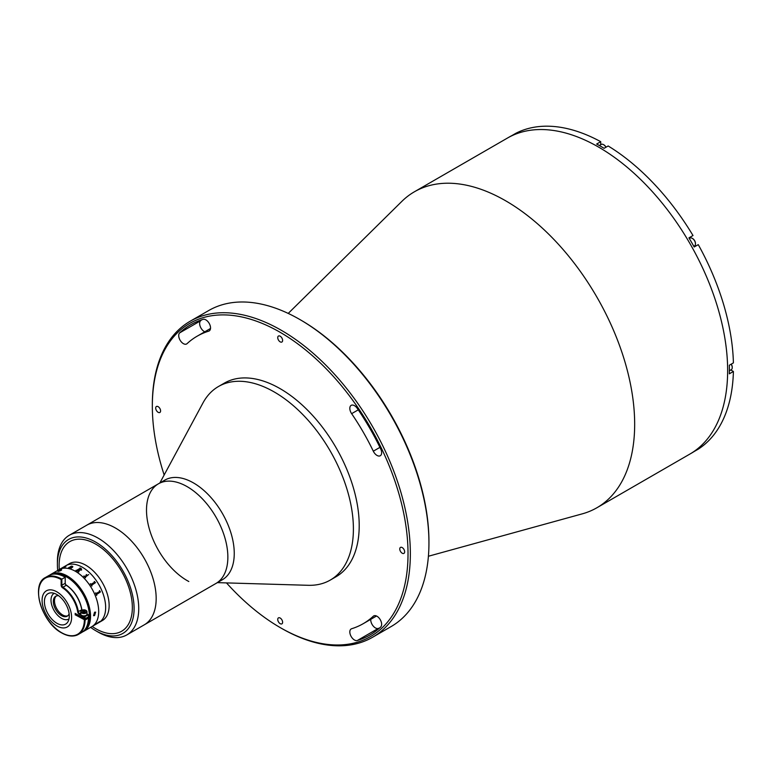<?xml version="1.0" encoding="UTF-8"?>
<svg xmlns="http://www.w3.org/2000/svg" width="772" height="772" viewBox="0 0 772 772"><rect width="100%" height="100%" fill="white"/><g stroke="black" fill="none" stroke-linecap="round" stroke-linejoin="round"><path stroke-width="1.16" d="M288.217 313.422L401.884 201.347A182.443 105.339 60 0 1 414.439 191.765A182.443 105.339 60 0 1 505.66 200.797A182.443 105.339 60 0 1 624.847 361.566A182.443 105.339 60 0 1 596.881 507.764A182.443 105.339 60 0 1 582.3 513.843L428.412 556.245M414.439 191.765L507.416 138.082A182.443 105.339 60 0 1 598.638 147.114A182.443 105.339 60 0 1 717.825 307.893A182.443 105.339 60 0 1 689.859 454.081L691.596 453.077A182.443 105.339 60 0 0 694.192 451.495L698.264 449.15A182.443 105.339 60 0 0 733.4 371.477L729.328 373.822A182.443 105.339 60 0 0 729.328 365.233L733.4 362.888A182.443 105.339 60 0 0 698.264 244.637L694.192 246.982A182.443 105.339 60 0 0 688.933 237.873L693.005 235.528A182.443 105.339 60 0 0 608.162 145.976L604.1 148.32A182.443 105.339 60 0 0 600.375 146.111A182.443 105.339 60 0 0 596.659 144.026L600.722 141.681L600.722 144.721M301.099 320.245L299.941 319.569L301.099 320.245A180.802 104.384 60 0 1 428.942 541.674L428.942 543.015A182.443 105.339 -120 0 0 299.941 319.569L299.941 319.569A182.443 105.339 -120 0 0 208.71 310.537L190.115 321.268A182.443 105.339 60 0 1 281.336 330.31A182.443 105.339 60 0 1 400.533 491.079A182.443 105.339 60 0 1 372.558 637.276A182.443 105.339 60 0 1 281.336 628.234L280.178 627.568A180.802 104.384 -120 0 0 408.021 553.756A180.802 104.384 -120 0 0 280.178 332.317A180.802 104.384 -120 0 0 152.335 406.13A180.802 104.384 -120 0 0 164.156 474.973M372.558 637.276L391.163 626.536A182.443 105.339 -120 0 0 428.942 543.015M183.36 343.627A6.572 3.792 -120 0 0 186.65 343.955A6.572 3.792 -120 0 0 187.046 343.656A166.009 95.844 60 0 1 197.178 336.177A166.009 95.844 60 0 1 208.72 331.149A6.572 3.792 -120 0 0 209.173 330.947A6.572 3.792 -120 0 0 209.386 323.738A6.572 3.792 -120 0 0 203.055 319.367A179.162 103.438 -120 0 0 190.597 324.79A179.162 103.438 -120 0 0 179.673 332.867A6.572 3.792 -120 0 0 179.191 338.233A6.572 3.792 -120 0 0 183.36 343.627M204.754 331.796A6.572 3.792 60 0 1 204.281 331.555A6.572 3.792 60 0 1 200.112 326.151A6.572 3.792 60 0 1 200.595 320.785A179.162 103.438 60 0 1 201.675 319.811M354.464 639.998A6.572 3.792 -120 0 0 357.301 640.519A179.162 103.438 -120 0 0 369.759 635.095A179.162 103.438 -120 0 0 380.683 627.018A6.572 3.792 -120 0 0 380.056 619.356A6.572 3.792 -120 0 0 373.706 615.931A6.572 3.792 -120 0 0 373.31 616.22A166.009 95.844 60 0 1 363.178 623.708A166.009 95.844 60 0 1 351.636 628.736A6.572 3.792 -120 0 0 351.183 628.939A6.572 3.792 -120 0 0 350.17 634.198A6.572 3.792 -120 0 0 354.464 639.998M379.602 627.993A179.162 103.438 60 0 1 378.222 628.447A6.572 3.792 60 0 1 375.385 627.916A6.572 3.792 60 0 1 370.763 619.337M158.144 406.67A3.455 1.998 -120 0 0 156.417 406.497A3.455 1.998 -120 0 0 155.886 409.266A3.455 1.998 -120 0 0 158.144 412.306A3.455 1.998 -120 0 0 159.872 412.48A3.455 1.998 -120 0 0 160.402 409.71A3.455 1.998 -120 0 0 158.144 406.67M402.212 547.58A3.455 1.998 -120 0 0 400.485 547.406A3.455 1.998 -120 0 0 399.954 550.175A3.455 1.998 -120 0 0 402.212 553.215A3.455 1.998 -120 0 0 403.939 553.389A3.455 1.998 -120 0 0 404.47 550.619A3.455 1.998 -120 0 0 402.212 547.58M376.997 455.422A6.572 3.792 -120 0 0 380.278 455.75A6.572 3.792 -120 0 0 380.683 448.918A179.162 103.438 -120 0 0 357.301 408.417A6.572 3.792 -120 0 0 351.183 405.348A6.572 3.792 -120 0 0 351.636 413.667A166.009 95.844 60 0 1 373.31 451.195A6.572 3.792 -120 0 0 376.997 455.422M280.178 618.034A3.455 1.998 -120 0 0 278.451 617.87A3.455 1.998 -120 0 0 277.92 620.63A3.455 1.998 -120 0 0 280.178 623.67A3.455 1.998 -120 0 0 281.905 623.844A3.455 1.998 -120 0 0 282.436 621.084A3.455 1.998 -120 0 0 280.178 618.034M280.178 336.206A3.455 1.998 -120 0 0 278.451 336.042A3.455 1.998 -120 0 0 277.92 338.802A3.455 1.998 -120 0 0 280.178 341.851A3.455 1.998 -120 0 0 281.905 342.015A3.455 1.998 -120 0 0 282.436 339.255A3.455 1.998 -120 0 0 280.178 336.206M226.476 582.899A180.802 104.384 -120 0 0 280.178 627.568L281.336 628.234M152.335 406.13L152.335 404.789A182.443 105.339 60 0 1 190.115 321.268M159.843 482.992L202.968 402.945A111.766 64.53 60 0 1 218.486 386.502A111.766 64.53 60 0 1 271.194 390.285A111.766 64.53 60 0 1 346.763 488.483A111.766 64.53 60 0 1 330.252 580.09A111.766 64.53 60 0 1 308.25 585.301L217.366 582.638M218.486 386.502L224.295 383.153A111.766 64.53 60 0 1 277.003 386.926A111.766 64.53 60 0 1 352.572 485.134A111.766 64.53 60 0 1 336.061 576.732L330.252 580.09M188.812 581.509A57.524 33.215 60 0 1 149.922 530.962A57.524 33.215 60 0 1 158.414 483.812L164.812 480.126A57.524 33.215 60 0 1 191.939 482.066A57.524 33.215 60 0 1 230.838 532.612A57.524 33.215 60 0 1 222.336 579.762L215.948 583.458A57.524 33.215 60 0 0 224.44 536.308A57.524 33.215 60 0 0 185.55 485.762A57.524 33.215 60 0 0 158.414 483.812A57.524 33.215 60 0 1 208.633 506.114A57.524 33.215 60 0 1 225.723 570.913A57.524 33.215 60 0 1 215.948 583.458L144.258 624.837A57.524 33.215 60 0 0 154.033 612.302A57.524 33.215 60 0 0 136.953 547.502A57.524 33.215 60 0 0 86.734 525.201A57.524 33.215 60 0 1 115.665 528.144A57.524 33.215 60 0 1 153.107 578.855A57.524 33.215 60 0 1 144.258 624.837L126.83 634.902A57.524 33.215 60 0 1 98.063 632.056A57.524 33.215 60 0 1 97.899 631.959M600.722 141.681A182.443 105.339 60 0 0 515.889 133.276L511.826 135.621A182.443 105.339 60 0 0 509.153 137.078L507.416 138.082A182.443 105.339 60 0 1 598.638 147.114A182.443 105.339 60 0 1 717.825 307.893A182.443 105.339 60 0 1 689.859 454.081L596.881 507.764M733.4 371.477L730.766 369.952M689.599 238.345A5.259 3.04 60 0 1 690.573 236.927L693.005 235.528M695.823 246.046A5.259 3.04 60 0 1 694.115 246.171M90.604 627.346A54.243 31.314 -120 0 0 95.583 630.618A54.243 31.314 -120 0 0 95.738 630.714A54.243 31.314 -120 0 0 134.096 608.664A54.243 31.314 -120 0 0 95.902 542.233A54.243 31.314 -120 0 0 57.389 564.284A54.243 31.314 -120 0 0 57.726 570.412M57.389 564.284L57.389 561.601A57.524 33.215 60 0 1 69.297 535.266A57.524 33.215 60 0 1 98.237 538.209A57.524 33.215 60 0 1 135.679 588.92A57.524 33.215 60 0 1 126.83 634.902M95.892 544.241A51.772 29.896 60 0 1 132.35 607.738A51.772 29.896 60 0 1 95.583 628.611A51.772 29.896 60 0 1 92.177 626.439A51.772 29.896 60 0 0 95.738 628.697A51.772 29.896 60 0 0 132.35 607.564A51.772 29.896 60 0 0 95.738 544.154A51.772 29.896 60 0 0 59.299 569.504A51.772 29.896 60 0 1 95.892 544.241M731.152 364.181A4.516 2.606 60 0 1 732.232 367.578A4.516 2.606 60 0 1 731.296 369.653L729.386 370.753M731.248 364.123A4.024 2.326 60 0 1 732.232 367.173A4.024 2.326 60 0 1 732.232 367.366M599.342 145.512L601.253 144.412A4.516 2.606 60 0 1 603.521 144.634A4.516 2.606 60 0 1 605.914 147.269M603.694 144.74A4.024 2.326 60 0 1 603.868 144.837A4.024 2.326 60 0 1 606.02 147.211M694.53 245.93L693.835 246.336L694.53 245.93A4.516 2.606 60 0 0 695.466 243.865A4.516 2.606 60 0 0 692.272 238.326A4.516 2.606 60 0 0 690.014 238.104L689.309 238.509L690.014 238.104M692.455 238.442A4.024 2.326 60 0 1 692.619 238.529A4.024 2.326 60 0 1 695.466 243.46A4.024 2.326 60 0 1 695.466 243.653M67.772 615.795A11.503 6.639 60 0 1 62.629 614.937A11.503 6.639 60 0 1 55.275 605.335A11.503 6.639 60 0 1 56.327 595.965M69.133 613.779A11.503 6.639 60 0 1 67.222 616.181A11.503 6.639 60 0 1 61.461 615.612A11.503 6.639 60 0 1 53.953 605.47A11.503 6.639 60 0 1 55.709 596.254A11.503 6.639 60 0 1 58.749 595.791M54.214 593.33A14.793 8.54 -120 0 0 51.763 605.132A14.793 8.54 -120 0 0 61.461 618.295A14.793 8.54 -120 0 0 68.998 618.941M49.862 575.034A32.878 18.982 60 0 1 50.875 574.378L69.47 563.637A32.878 18.982 60 0 1 85.904 565.268A32.878 18.982 60 0 1 107.376 594.237A32.878 18.982 60 0 1 102.338 620.572L98.855 622.589A32.878 18.982 60 0 0 103.892 596.245A32.878 18.982 60 0 0 82.411 567.275A32.878 18.982 60 0 0 65.977 565.654A32.878 18.982 60 0 1 91.308 574.455A32.878 18.982 60 0 1 105.658 607.545A32.878 18.982 60 0 1 98.855 622.589L91.878 626.613A32.878 18.982 60 0 0 98.691 611.569A32.878 18.982 60 0 0 84.341 578.489A32.878 18.982 60 0 0 59.01 569.678A32.878 18.982 60 0 1 75.444 571.309A32.878 18.982 60 0 1 96.915 600.269A32.878 18.982 60 0 1 91.878 626.613L83.743 631.313A32.878 18.982 60 0 1 82.672 631.853M63.188 567.623L65.166 566.841M63.979 567.661L62.812 567.758L64.423 566.86L65.871 566.281L64.887 567.275A32.878 18.982 60 0 1 64.973 567.246L63.873 567.594M64.356 567.42L64.877 567.256A32.858 18.972 60 0 1 64.935 567.266M79.41 569.765L81.07 569.775L81.06 568.761L81.07 569.755L79.41 569.755A32.878 18.982 60 0 0 78.908 569.456A32.858 18.972 60 0 1 79.41 569.765M78.918 569.466L80.809 568.597A32.878 18.982 60 0 1 81.06 568.752M79.883 568.067L80.037 567.98A32.858 18.972 60 0 1 81.388 568.761L81.571 570.035L79.661 570.074L78.705 571.791A32.858 18.972 60 0 1 78.841 571.888M80.018 568.375L76.669 570.296L80.018 568.375M75.984 570.315L75.974 570.315A32.878 18.982 60 0 1 77.046 570.923L77.219 570.826A32.858 18.972 60 0 0 77.075 570.759A32.878 18.982 60 0 1 77.219 570.826M77.065 570.537L78.744 569.553A32.878 18.982 60 0 1 79.236 569.842A32.858 18.972 60 0 1 79.236 569.861L78.03 571.56M69.596 567.594L69.615 567.748A32.858 18.972 60 0 1 69.702 567.767L69.557 567.854A32.878 18.982 60 0 0 68.592 567.671L68.766 567.594A32.858 18.972 60 0 1 68.882 567.613L71.275 566.281L68.872 567.594A32.878 18.982 60 0 0 68.766 567.574L68.592 567.671M71.516 566.484L72.771 566.416L72.674 567.102L71.188 568.134A32.878 18.982 60 0 1 71.304 568.153L71.13 568.25A32.878 18.982 60 0 0 70.146 567.989L70.32 567.903A32.858 18.972 60 0 1 70.435 567.931L72.578 566.503L69.605 567.729A32.878 18.982 60 0 1 69.721 567.748M71.101 566.243L71.256 566.156A32.858 18.972 60 0 1 71.42 566.185L71.96 566.194A32.858 18.972 60 0 1 71.979 566.194M95.188 624.297L99.163 621.991M62.831 567.931L65.707 566.358M64.346 566.938L65.938 566.503M72.664 567.082L72.771 566.397L71.468 566.494L71.999 566.185A32.878 18.982 60 0 0 71.95 566.175L71.41 566.166A32.878 18.982 60 0 0 71.246 566.137L71.082 566.243A32.878 18.982 60 0 1 71.275 566.272M70.146 567.989L70.32 567.893A32.878 18.982 60 0 1 70.435 567.922L72.568 566.494M78.638 571.531L78.705 571.782A32.878 18.982 60 0 1 78.85 571.878L78.676 571.975A32.878 18.982 60 0 0 78.03 571.541L79.236 569.842M81.571 570.026L81.388 568.742A32.878 18.982 60 0 0 80.037 567.96L79.873 568.057A32.878 18.982 60 0 1 80.008 568.134M88.741 574.571L88.124 574.928L88.741 574.571M86.715 575.449L86.715 575.13A32.878 18.982 60 0 0 86.223 574.658L86.396 574.561A32.878 18.982 60 0 1 86.628 574.783L87.535 575.41A32.878 18.982 60 0 1 87.574 575.458L85.132 577.195A32.878 18.982 60 0 1 85.605 577.697L85.431 577.794A32.878 18.982 60 0 0 83.743 576.095L83.907 575.999A32.878 18.982 60 0 1 84.399 576.462L86.715 575.449M94.618 581.76L95.419 582.599A32.878 18.982 60 0 1 95.458 582.657L91.559 585.273A32.878 18.982 60 0 1 91.993 585.948L91.829 586.044A32.878 18.982 60 0 0 90.324 583.786L90.498 583.69A32.878 18.982 60 0 1 90.951 584.346L94.676 582.184A32.878 18.982 60 0 0 94.223 581.538L94.396 581.441A32.878 18.982 60 0 1 94.618 581.76M99.781 590.956L100.399 591.883A32.878 18.982 60 0 1 100.418 591.95L96.471 594.585A32.878 18.982 60 0 1 96.77 595.318L96.596 595.415A32.878 18.982 60 0 0 95.554 592.954L95.728 592.857A32.878 18.982 60 0 1 96.046 593.581L99.771 591.42A32.878 18.982 60 0 0 99.453 590.696L99.627 590.599A32.878 18.982 60 0 1 99.781 590.956M63.034 567.816L65.224 566.812L63.034 567.816M99.52 621.605L97.59 623.12M56.848 623.245A17.582 10.152 60 0 1 45.355 607.747A17.582 10.152 60 0 1 48.057 593.649A17.582 10.152 60 0 1 56.848 594.527A17.582 10.152 60 0 1 68.332 610.025A17.582 10.152 60 0 1 65.639 624.114A17.582 10.152 60 0 1 56.848 623.245M56.848 591.834A20.873 12.053 60 0 1 70.484 610.237A20.873 12.053 60 0 1 67.28 626.961A20.873 12.053 60 0 1 56.848 625.928A20.873 12.053 60 0 1 43.213 607.535A20.873 12.053 60 0 1 46.407 590.802A20.873 12.053 60 0 1 56.848 591.834M86.194 627.819A32.048 18.509 -120 0 0 86.435 601.629A32.048 18.509 -120 0 0 66.73 577.012A32.048 18.509 -120 0 0 55.121 574.001M50.875 574.378A32.878 18.982 60 0 1 67.309 575.999A32.878 18.982 60 0 1 88.78 604.968A32.878 18.982 60 0 1 83.743 631.313M94.57 612.215L95.622 612.119L94.57 615.564L93.566 615.68L94.57 612.215M58.518 570.711C61.2 569.495 62.04 569.418 61.036 570.489C58.296 571.579 57.456 571.656 58.518 570.711L57.842 571.299M61.673 569.813L61.036 570.489M75.077 614.715L85.084 620.08A32.878 18.982 60 0 1 78.281 634.468A32.878 18.982 60 0 1 61.847 632.837M66.546 585.234C74.71 591.13 79.825 599.265 81.89 609.639L81.755 609.513A23.343 13.471 60 0 0 66.624 585.446L66.305 585.263A1.64 0.946 60 0 1 65.215 583.294L65.215 577.215L61.142 579.56A32.376 18.692 -120 0 0 38.6 593.186A32.376 18.692 -120 0 0 61.499 632.635A32.376 18.692 -120 0 0 84.38 620.08M88.597 617.938C88.375 624.953 86.059 629.817 81.649 632.519A32.878 18.982 -120 0 0 88.452 618.14L85.084 620.08M81.89 609.639L81.745 609.832A23.835 13.761 -120 0 0 66.305 585.263L62.928 587.202A23.835 13.761 60 0 1 78.377 611.771A1.64 0.946 -120 0 0 79.516 613.518L80.761 614.232M81.89 610.334A1.64 0.946 60 0 1 81.745 609.832L77.683 611.858A23.343 13.471 -120 0 0 62.561 587.791L62.928 587.202A1.64 0.946 -120 0 1 61.847 585.234L65.215 583.294M85.084 618.739L88.452 616.799A32.878 18.982 -120 0 0 88.346 614.724L84.968 616.664A32.878 18.982 60 0 1 85.084 618.739L75.077 613.373M85.412 613.296A2.055 1.187 0 0 0 85.325 613.248A2.055 1.187 0 0 0 84.389 612.939M83.347 612.939A2.055 1.187 0 0 0 82.865 613.045M88.452 616.799L88.442 616.384A32.376 18.692 60 0 0 88.375 614.734L86.995 613.943M85.702 613.19L85.036 612.814M84.38 618.739A32.376 18.692 -120 0 0 84.302 617.089L84.968 616.664L83.608 615.882M82.672 617.754A1.312 0.762 0 0 0 82.942 617.976A1.312 0.762 0 0 0 83.318 618.131M84.322 617.253A2.055 1.187 180 0 0 85.007 617.089A1.312 0.762 0 0 0 84.795 616.905A1.312 0.762 0 0 0 84.679 616.838M87.641 617.262L88.452 617.735M83.482 613.528L82.865 613.171M65.215 582.889A2.133 1.235 -120 0 0 66.353 585.234M81.813 609.784A2.133 1.235 -120 0 0 81.986 610.276M85.624 612.592A3.127 1.805 180 0 1 86.078 612.804A3.127 1.805 180 0 1 86.242 612.91M85.924 610.372A3.127 1.805 180 0 1 86.078 610.459A3.127 1.805 180 0 1 86.995 611.733L86.995 614.078A3.127 1.805 180 0 1 85.065 615.747A3.127 1.805 180 0 1 81.658 615.361A3.127 1.805 180 0 1 80.742 614.078L80.742 611.733A3.127 1.805 180 0 1 81.813 610.372M86.995 611.733A3.127 1.805 180 0 1 85.065 613.402A3.127 1.805 180 0 1 81.658 613.007A3.127 1.805 180 0 1 80.742 611.733M81.494 612.91A3.127 1.805 180 0 1 82.112 612.592M85.788 610.295A2.712 1.563 0 0 0 81.948 610.295A2.712 1.563 0 0 0 81.948 612.505A2.712 1.563 0 0 0 85.788 612.505A2.712 1.563 0 0 0 85.788 610.295M83.501 610.604L84.872 610.816L85.238 611.607L82.865 611.984L82.498 611.183L83.501 610.604M378.222 628.447L357.301 640.519M358.266 409.835L351.636 413.667M379.93 447.364L373.31 451.195M374.169 615.728L373.31 616.22M200.595 320.785L179.673 332.867M209.579 330.657L208.72 331.149M65.215 577.215A32.878 18.982 -120 0 0 48.781 575.584C53.461 573.056 58.99 573.567 65.359 577.128M84.302 617.089L79.169 614.116L80.742 612.804M79.169 614.116A2.133 1.235 60 0 1 77.683 611.858M62.561 587.791A2.133 1.235 60 0 1 61.142 585.234L61.847 585.234L61.847 579.154A32.878 18.982 60 0 0 45.403 577.524L48.781 575.584M61.142 585.234L61.142 579.56M38.6 592.78A32.878 18.982 60 0 1 45.403 577.524C30.349 584.616 41.756 622.579 61.596 632.866C68.004 636.475 73.562 637.006 78.281 634.468L81.649 632.519M376.524 616.008L363.178 623.708M210.515 328.476L197.178 336.177M69.297 535.266L158.414 483.812M95.738 630.714L98.063 632.056"/></g></svg>
